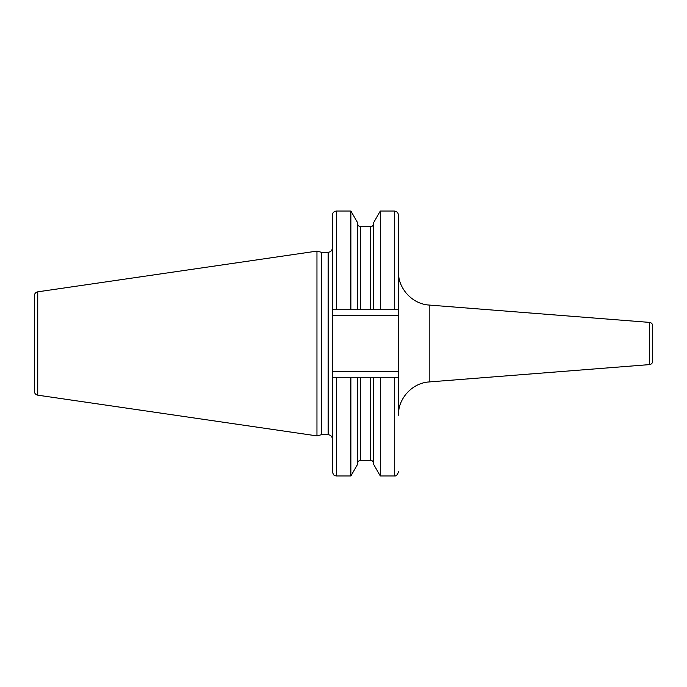 <?xml version="1.0" encoding="UTF-8"?>
<svg xmlns="http://www.w3.org/2000/svg" width="687" height="687" viewBox="0 0 687 687"><rect width="100%" height="100%" fill="white"/><g stroke="black" fill="none" stroke-linecap="round" stroke-linejoin="round"><path stroke-width="1.03" d="M34.35 343.5L34.35 295.745C34.513 293.607 35.647 292.301 37.742 291.829L316.956 251.107L316.956 435.893L37.742 395.171C35.647 394.699 34.513 393.393 34.35 391.255L34.35 343.5M316.956 435.893L321.293 434.734L321.293 252.266L316.956 251.107M398.451 315.35L398.451 377.283L350.885 377.283L350.885 475.971L336.518 475.971L336.518 377.283L350.885 377.283L332.345 377.283L332.345 309.717L398.451 309.717L398.451 315.35L332.345 315.35M332.345 377.283L332.345 471.797C334.311 477.482 335.265 475.172 336.518 475.971M332.345 309.717L332.345 215.203C332.594 212.669 333.985 211.278 336.518 211.029L350.885 211.029L350.885 309.717M398.451 309.717L398.451 215.203C398.202 212.669 396.811 211.278 394.278 211.029L394.278 309.717M398.451 377.283L398.451 415.206C398.065 398.323 412.337 382.882 429.195 381.938L429.195 305.062C412.337 304.118 398.065 288.677 398.451 271.794M373.582 377.283L373.582 464.292L380.323 475.971L380.323 377.283L394.278 377.283L394.278 475.971C396.116 476.323 397.498 474.932 398.451 471.797M373.582 309.717L373.582 222.708L380.323 211.029L380.323 309.717M357.626 377.283L357.626 464.292L350.885 475.971M357.626 309.717L357.626 222.708L350.885 211.029M649.576 322.401L649.576 364.599C651.465 364.282 652.487 363.174 652.65 361.268L652.65 325.732C652.487 323.826 651.465 322.718 649.576 322.401L429.195 305.062M652.65 343.5L652.65 351.838M37.742 395.171L37.742 291.829M321.293 252.266L328.171 252.266L328.171 434.734C330.705 434.983 332.096 436.374 332.345 438.907M398.451 371.65L332.345 371.65M336.518 309.717L336.518 211.029M360.752 377.283L360.752 460.281C358.854 460.462 357.815 461.509 357.626 463.407M370.456 377.283L370.456 460.281C372.354 460.462 373.393 461.509 373.582 463.407M360.752 309.717L360.752 226.719C358.854 226.538 357.815 225.491 357.626 223.593M370.456 309.717L370.456 226.719C372.354 226.538 373.393 225.491 373.582 223.593M321.293 434.734L328.171 434.734M328.171 252.266C330.705 252.017 332.096 250.626 332.345 248.093M380.323 211.029L394.278 211.029M380.323 475.971L394.278 475.971M360.752 460.281L370.456 460.281M360.752 226.719L370.456 226.719M649.576 364.599L429.195 381.938"/></g></svg>
